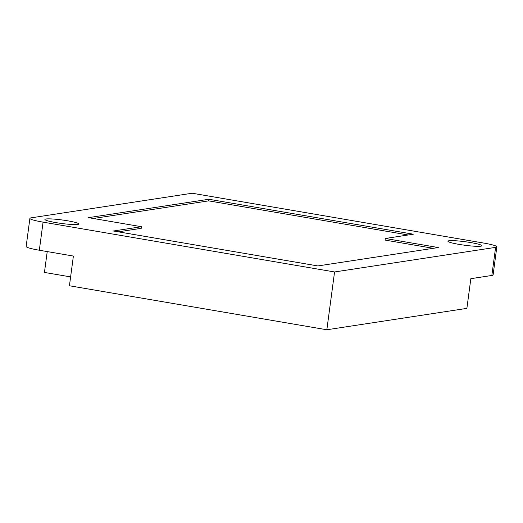 <?xml version="1.0" encoding="UTF-8"?>
<svg xmlns="http://www.w3.org/2000/svg" width="523" height="523" viewBox="0 0 523 523"><rect width="100%" height="100%" fill="white"/><g stroke="black" fill="none" stroke-linecap="round" stroke-linejoin="round"><path stroke-width="0.78" d="M480.8 246.196A17.102 1.772 -172.4 0 1 461.796 244.823A17.102 1.772 -172.4 0 1 447.95 241.214A17.102 1.772 -172.4 0 1 449.002 240.757A17.102 1.772 -172.4 0 1 468 242.129A17.102 1.772 -172.4 0 1 481.846 245.738A17.102 1.772 -172.4 0 1 480.8 246.196M77.75 224.439A17.102 1.772 -172.4 0 1 58.746 223.066A17.102 1.772 -172.4 0 1 44.9 219.457A17.102 1.772 -172.4 0 1 45.952 219A17.102 1.772 -172.4 0 1 64.95 220.373A17.102 1.772 -172.4 0 1 78.803 223.981A17.102 1.772 -172.4 0 1 77.75 224.439M334.563 271.96L43.076 222.138L39.33 250.236L73.397 256.061L69.435 285.767L326.849 329.765L334.563 271.96L495.601 247.366A20.358 2.105 7.6 0 0 496.85 246.823A20.358 2.105 7.6 0 0 483.67 243.058L192.189 193.235L31.151 217.836A20.358 2.105 7.6 0 0 29.896 218.379A20.358 2.105 7.6 0 0 43.076 222.138M47.227 251.589L44.442 272.431L70.618 276.902M326.849 329.765L466.882 308.374L470.844 278.674L491.849 275.464L495.601 247.366M208.886 199.263L88.459 217.66L141.452 226.714L113.445 230.996L317.866 265.939L438.294 247.542L385.294 238.481L413.301 234.199L208.886 199.263L208.67 200.865L93.316 218.49M496.85 246.823L493.104 274.921A20.358 2.105 -172.4 0 1 491.849 275.464M39.33 250.236A20.358 2.105 -172.4 0 1 26.15 246.477L29.896 218.379M408.228 234.977L208.67 200.865M433.221 248.314L385.078 240.083L385.294 238.481M141.452 226.714L141.243 228.322L118.309 231.826"/></g></svg>
